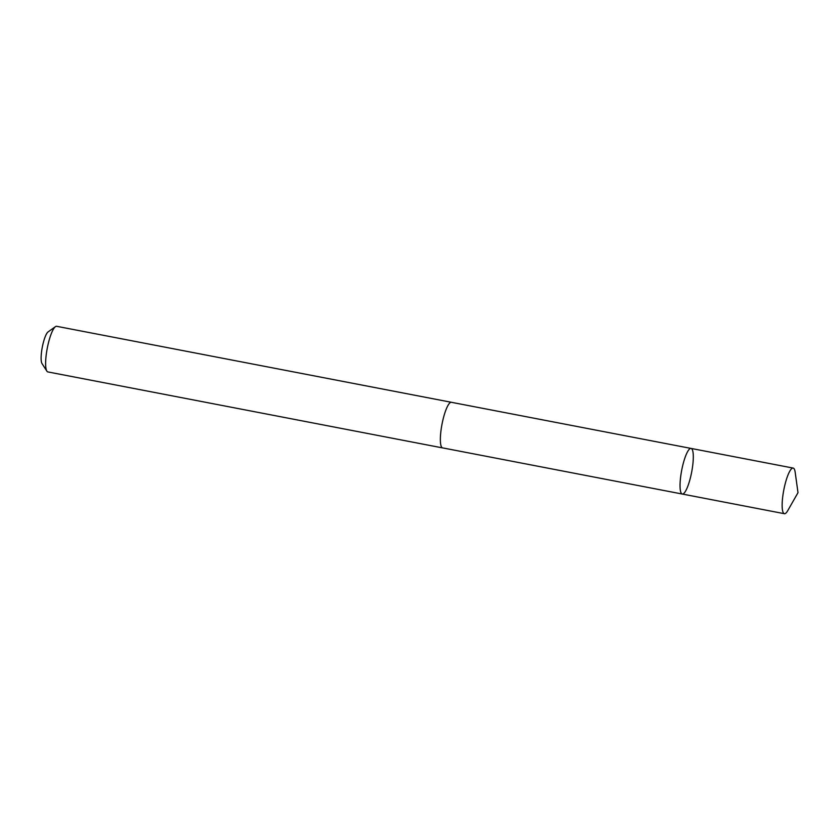 <?xml version="1.0" encoding="UTF-8"?>
<svg xmlns="http://www.w3.org/2000/svg" width="840" height="840" viewBox="0 0 840 840"><rect width="100%" height="100%" fill="white"/><g stroke="black" fill="none" stroke-linecap="round" stroke-linejoin="round"><path stroke-width="1.26" d="M682.279 494.036L442.606 447.888A23.215 5.061 -79.1 0 1 440.454 442.323A23.215 5.061 -79.1 0 1 443.751 416.661A23.215 5.061 -79.1 0 1 451.374 402.297L691.058 448.423A23.226 5.061 100.9 0 0 683.424 462.798A23.226 5.061 100.9 0 0 680.138 488.46A23.226 5.061 100.9 0 0 682.279 494.036A23.226 5.061 100.9 0 0 691.646 472.195A23.226 5.061 100.9 0 0 691.058 448.423A23.226 5.061 100.9 0 0 683.424 462.798A23.226 5.061 100.9 0 0 680.138 488.46A23.226 5.061 100.9 0 0 682.279 494.036L784.392 513.702A23.226 5.072 -79.1 0 1 782.24 508.127A23.226 5.072 -79.1 0 1 785.537 482.454A23.226 5.072 -79.1 0 1 793.17 468.08A23.226 5.072 -79.1 0 1 795.165 472.206L798 492.66L787.773 510.605A23.226 5.072 -79.1 0 1 784.392 513.702M442.785 447.93A23.226 5.072 -79.1 0 1 442.596 447.909A23.226 5.072 -79.1 0 1 442.019 424.137A23.226 5.072 -79.1 0 1 451.385 402.286A23.226 5.072 -79.1 0 1 451.563 402.339M442.596 447.909L47.87 371.921A23.226 5.072 -79.1 0 1 46.872 371.133A23.226 5.072 -79.1 0 1 47.282 348.159A23.226 5.072 -79.1 0 1 55.43 326.666A23.226 5.072 -79.1 0 1 56.648 326.298L451.385 402.286M46.872 371.133L42 363.542A16.527 3.602 -79.1 0 1 42.294 347.193A16.527 3.602 -79.1 0 1 48.09 331.905L55.43 326.666M691.058 448.423L793.17 468.08"/></g></svg>
